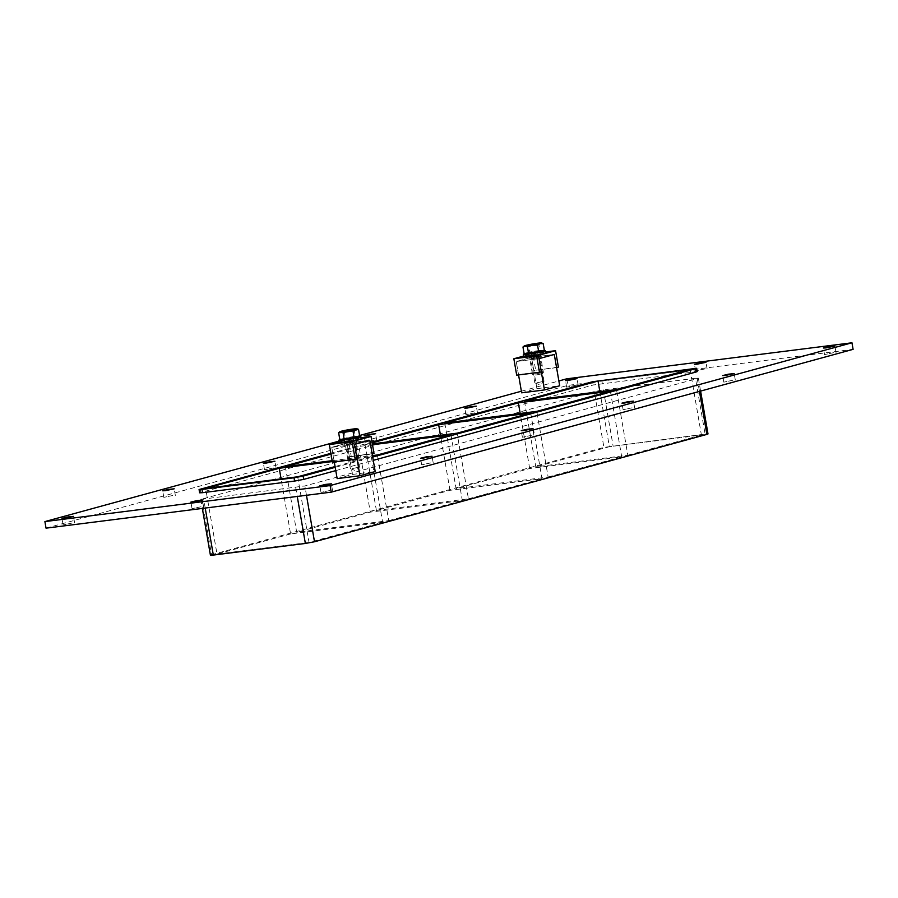 <?xml version="1.0" encoding="UTF-8"?>
<svg xmlns="http://www.w3.org/2000/svg" width="898" height="898" viewBox="0 0 898 898"><rect width="100%" height="100%" fill="white"/><g stroke="black" fill="none" stroke-linecap="round" stroke-linejoin="round"><path stroke-width="0.67" stroke-dasharray="4.49 3.37" d="M575.607 385.276L566.638 387.15L575.607 385.276M201.006 506.775L192.037 508.638L201.006 506.775M704.537 368.999L695.58 370.863L704.537 368.999M732.768 380.269L723.81 382.144L732.768 380.269M474.896 412.833L465.939 414.708L474.896 412.833M632.057 407.827L623.1 409.701L632.057 407.827M374.197 440.39L365.228 442.265L374.197 440.39M531.358 435.384L522.389 437.247L531.358 435.384M273.486 467.948L264.517 469.811L273.486 467.948M430.647 462.93L421.678 464.805L430.647 462.93M172.775 495.494L163.818 497.369L172.775 495.494M72.065 523.051L63.107 524.926L72.065 523.051M833.479 352.712L824.51 354.587L833.479 352.712M329.936 490.488L320.979 492.362L329.936 490.488M332.148 460.685L372.446 455.6M285.351 466.601L296.699 532.267L388.733 520.638L377.385 454.972M297.687 476.782L309.035 542.448L382.627 522.31L371.278 456.644L332.294 461.572M382.627 522.31L290.593 533.94L281.085 478.881M530.673 413.035L542.022 478.701L449.988 490.319L376.397 510.457L365.059 444.791L372.344 443.87M376.397 510.457L468.43 498.839L457.082 433.173M372.49 444.746L358.942 446.463L370.29 512.129L296.699 532.267M450.976 434.834L462.324 500.512L370.29 512.129M444.757 422.98L456.094 488.647L548.128 477.029L536.779 411.363M449.988 490.319L440.48 435.261M610.371 391.225L621.719 456.891L529.685 468.52L456.094 488.647M529.685 468.52L520.178 413.462M365.059 444.791L372.165 442.849M331.003 454.107L358.942 446.463M290.593 533.94L217.002 554.066L205.653 488.4M548.128 477.029L621.719 456.891M468.43 498.839L542.022 478.701M371.278 456.644L335.077 466.556M388.733 520.638L462.324 500.512M524.454 401.181L535.792 466.848L627.825 455.219L616.488 389.552M599.875 391.651L609.383 446.71L535.792 466.848M690.079 369.415L701.417 435.081L609.383 446.71M627.825 455.219L701.417 435.081M46.034 528.159L567.895 385.377L853.1 349.356M695.445 378.271L698.352 378.137L697.241 378.574L304.86 485.941L200.782 499.389L594.274 391.584L603.411 389.889L695.445 378.271L705.087 434.082L603.916 447.395L594.274 391.584M339.017 441.12L359.582 435.496M521.379 391.225L558.87 380.965M697.218 371.57L593.14 385.018L199.648 492.822M335.773 470.608L373.265 460.348M566.761 378.81L567.895 385.377M201.893 498.94L211.535 554.762L210.413 555.211M372.03 442.074L330.879 453.333M211.535 554.762L603.916 447.395M335.212 467.319L372.704 457.06M707.994 433.947L705.087 434.082M217.002 554.066L309.035 542.448M353.565 439.582L344.181 441.547L353.565 439.582M347.414 444.712L356.809 442.748L350.703 443.388L344.742 444.824L347.414 444.712M339.152 441.85L348.289 439.358L351.219 456.364L349.389 456.858L347.021 443.141L331.755 447.316L334.236 461.684L332.406 462.178M334.236 461.684L357.011 458.799M348.289 439.358L361.03 437.741M351.219 456.364L374.006 453.479M349.389 456.858L372.176 453.984M337.165 478.612L352.431 474.436L347.021 443.141L369.796 440.256L347.021 443.141L331.755 447.316L354.53 444.443L331.755 447.316L334.281 461.942M538.07 353.801L528.675 355.754L538.07 353.801M531.919 358.919L541.303 356.955L535.208 357.595L529.248 359.043L531.919 358.919M556.569 367.608L533.782 370.481L531.515 357.348L516.249 361.524L518.516 374.657L516.687 375.162M558.399 367.102L533.782 370.481M545.524 351.949L532.783 353.565L535.623 369.976M523.646 356.068L532.783 353.565M541.303 371.783L518.516 374.657M539.036 358.65L516.249 361.524L539.036 358.65M521.659 392.83L536.925 388.654L531.515 357.348L554.302 354.474L531.515 357.348L516.249 361.524L518.561 374.926M346.471 439.234L343.799 439.358L349.76 437.921L355.866 437.27L346.471 439.234M358.212 436.394A11.135 0.741 -9.8 0 0 341.476 439.268M339.242 442.4A11.135 0.741 170.2 0 1 350.085 439.773A11.135 0.741 170.2 0 1 361.176 438.606M530.976 353.442L528.293 353.565L534.265 352.128L540.36 351.488L530.976 353.442M542.796 350.59A11.135 0.741 -9.8 0 0 525.88 353.498M523.736 356.607A11.135 0.741 170.2 0 1 534.579 353.992A11.135 0.741 170.2 0 1 545.681 352.824M338.625 432.668L354.115 429.491L355.271 436.136L339.77 439.324M344.17 431.152L345.326 437.809M354.115 429.491L357.045 428.817M359.671 435.99L355.271 436.136M345.214 438.886L357.808 436.26L349.625 437.124L341.633 439.055L345.214 438.886M341.745 439.717L357.92 436.922M346.774 439.156L344.349 439.268L349.771 437.955L355.316 437.371L346.774 439.156M350.557 461.044L348.132 461.157L353.554 459.843L359.099 459.26L350.557 461.044M544.323 350.175L539.855 350.321L538.721 343.766L540.809 342.913L543.189 343.62M533.58 343.822L538.721 343.766M539.855 350.321L529.753 352.016L528.619 345.461L533.491 343.844M525.678 345.449L528.619 345.461M529.753 352.016L524.106 353.565M522.973 347.01L525.633 345.461M529.708 353.105L542.302 350.467L534.119 351.331L526.127 353.262L529.708 353.105M526.239 353.924L542.414 351.129M531.279 353.363L528.843 353.475L534.265 352.162L539.81 351.578L531.279 353.363M534.871 374.152L543.402 372.378L534.871 374.152M535.668 375.083L542.493 373.68L535.668 375.083M536.881 382.773L544.031 381.28L536.881 382.773M532.716 358.695L539.866 357.202L532.716 358.695M536.925 388.654L559.701 385.77M352.375 468.565L359.526 467.072L352.375 468.565M348.222 444.488L355.372 442.995L348.222 444.488M352.431 474.436L375.207 471.562M200.187 489.096L200.759 492.373M205.215 508.066L203.689 499.254M593.14 385.018L592.579 381.729M601.705 380.034L602.277 383.323M603.411 389.889L613.053 445.711M694.311 371.705L693.739 368.416M697.241 378.574L699.452 391.393M306.465 495.281L304.86 485.941M295.723 487.636L297.249 496.437M578.155 385.163L577.021 378.597M566.638 387.15L565.504 380.584M203.554 506.652L202.42 500.085M192.037 508.638L190.904 502.072M707.096 368.876L705.963 362.309M695.58 370.863L694.446 364.296M735.327 380.157L734.182 373.59M723.81 382.144L722.665 375.577M477.455 412.721L476.322 406.154M465.939 414.708L464.805 408.141M634.617 407.703L633.483 401.137M623.1 409.701L621.966 403.135M376.745 440.267L375.611 433.7M365.228 442.265L364.094 435.698M533.906 435.261L532.772 428.694M522.389 437.247L521.255 430.681M276.034 467.824L274.9 461.258M264.517 469.811L263.383 463.245M433.195 462.818L432.061 456.251M421.678 464.805L420.545 458.238M175.334 495.382L174.19 488.815M163.818 497.369L162.673 490.802M74.624 522.939L73.49 516.372M63.107 524.926L61.973 518.359M836.027 352.6L834.893 346.033M824.51 354.587L823.376 348.02M332.496 490.375L331.362 483.809M320.979 492.362L319.845 485.796M200.782 499.389L202.342 508.425M698.352 378.137L700.597 391.09M356.809 442.748L355.866 437.27M344.742 444.824L343.799 439.358M541.303 356.955L540.36 351.488M529.248 359.043L528.293 353.565M344.349 439.268L348.132 461.157M355.316 437.371L359.099 459.26M542.493 373.68L543.402 372.401L539.81 351.578M533.738 375.196L532.458 374.286M528.843 353.475L532.435 374.264M534.871 382.896L539.911 384.827L544.008 381.324M544.031 381.28L539.866 357.202M534.838 382.874L530.684 358.796M350.377 468.689L355.417 470.619L359.503 467.106M359.526 467.072L355.372 442.995M350.343 468.655L346.179 444.577"/><path stroke-width="1.35" d="M568.064 380.471L565.504 380.584L571.195 379.203L577.021 378.597L568.064 380.471M193.463 501.96L190.904 502.072L196.595 500.702L202.42 500.085L193.463 501.96M696.994 364.184L694.446 364.296L700.137 362.927L705.963 362.309L696.994 364.184M725.225 375.454L722.665 375.577L728.368 374.197L734.182 373.59L725.225 375.454M467.353 408.018L464.805 408.141L470.496 406.76L476.322 406.154L467.353 408.018M624.514 403.011L621.966 403.135L627.657 401.754L633.483 401.137L624.514 403.011M366.642 435.575L364.094 435.698L369.785 434.318L375.611 433.7L366.642 435.575M523.803 430.569L521.255 430.681L526.946 429.311L532.772 428.694L523.803 430.569M265.943 463.132L263.383 463.245L269.074 461.875L274.9 461.258L265.943 463.132M423.104 458.126L420.545 458.238L426.236 456.869L432.061 456.251L423.104 458.126M165.232 490.69L162.673 490.802L168.375 489.432L174.19 488.815L165.232 490.69M64.521 518.247L61.973 518.359L67.664 516.979L73.49 516.372L64.521 518.247M825.935 347.896L823.376 348.02L829.067 346.639L834.893 346.033L825.935 347.896M322.393 485.672L319.845 485.796L325.536 484.415L331.362 483.809L322.393 485.672M331.003 454.107L285.351 466.601L332.148 460.685M372.446 455.6L377.385 454.972L450.976 434.834L372.49 444.746M332.294 461.572L279.244 468.273L281.085 478.881M372.344 443.87L457.082 433.173L530.673 413.035L438.651 424.653L440.48 435.261M518.348 402.843L444.757 422.98L536.779 411.363L610.371 391.225L518.348 402.843L520.178 413.462M372.165 442.849L438.651 424.653M335.077 466.556L297.687 476.782L205.653 488.4L279.244 468.273M598.046 381.044L524.454 401.181L616.488 389.552L690.079 369.415L598.046 381.044L599.875 391.651M558.87 380.965L566.761 378.81L851.966 342.789L853.1 349.356L331.239 492.149L46.034 528.159L44.9 521.592L339.017 441.12M851.966 342.789L330.105 485.582L44.9 521.592M359.582 435.496L521.379 391.225M696.107 372.008L697.218 371.57L696.657 368.281L695.546 368.73L696.107 372.008L373.265 460.348M202.555 492.688L201.994 489.41L199.075 489.545L199.648 492.822L202.555 492.688L294.589 481.07L303.726 479.375L335.773 470.608M330.105 485.582L331.239 492.149M199.075 489.545L330.879 453.333M202.342 508.425L210.413 555.211L213.331 555.076L205.215 508.066M696.657 368.281L592.579 381.729L372.03 442.074M201.994 489.41L294.028 477.781L294.589 481.07M303.726 479.375L303.154 476.086L294.028 477.781M303.154 476.086L335.212 467.319M372.704 457.06L695.546 368.73M699.452 391.393L706.883 434.396L707.994 433.947L700.597 391.09M706.883 434.396L314.502 541.763L306.465 495.281M297.249 496.437L305.365 543.447L314.502 541.763M305.365 543.447L213.331 555.076M355.181 459.305L357.011 458.799L354.53 444.443L369.796 440.256L372.176 453.984L374.006 453.479L371.065 436.473L352.128 441.659L355.181 459.305L332.406 462.178L329.353 444.532L352.128 441.659M329.353 444.532L339.152 441.85M361.03 437.741L371.065 436.473M555.559 350.691L536.634 355.866L539.462 372.288L541.303 371.783L539.036 358.65L554.302 354.474L556.569 367.608L558.399 367.102L555.559 350.691L545.524 351.949M536.634 355.866L513.847 358.74L523.646 356.068M539.462 372.288L516.687 375.162L513.847 358.74M341.476 439.268A11.135 0.741 -9.8 0 0 338.86 440.211A11.135 0.741 -9.8 0 0 343.721 439.986A11.135 0.741 -9.8 0 0 355.047 438.078A11.135 0.741 -9.8 0 0 360.805 436.417A11.135 0.741 -9.8 0 0 358.212 436.394M360.805 436.417L361.176 438.606A11.135 0.741 170.2 0 1 355.428 440.267A11.135 0.741 170.2 0 1 344.102 442.175A11.135 0.741 170.2 0 1 339.242 442.4L338.86 440.211M525.88 353.498A11.135 0.741 -9.8 0 0 523.366 354.418A11.135 0.741 -9.8 0 0 528.226 354.194A11.135 0.741 -9.8 0 0 539.552 352.285A11.135 0.741 -9.8 0 0 545.299 350.635A11.135 0.741 -9.8 0 0 542.796 350.59M545.299 350.635L545.681 352.824A11.135 0.741 170.2 0 1 539.923 354.474A11.135 0.741 170.2 0 1 528.596 356.383A11.135 0.741 170.2 0 1 523.736 356.607L523.366 354.418M357.045 428.817L358.515 429.345L359.671 435.99L354.115 437.517L352.97 430.86L343.014 432.522L344.17 439.178L354.115 437.517M358.515 429.345L352.97 430.86M343.014 432.522L338.625 432.668L339.915 431.714A8.722 0.572 170.2 0 1 341.307 431.22A8.722 0.572 170.2 0 1 350.355 429.424A8.722 0.572 170.2 0 1 356.955 428.773A8.722 0.572 170.2 0 1 352.241 430.198A8.722 0.572 170.2 0 1 343.474 431.657A8.722 0.572 170.2 0 1 339.915 431.714M338.625 432.668L339.77 439.324L344.17 439.178M357.853 436.495L345.326 439.549L341.667 439.257M541.651 342.957L543.189 343.62L540.214 343.62L537.554 345.169L532.323 345.236L527.44 346.853L525.049 346.145L522.973 347.01L524.219 345.966A8.901 0.584 170.2 0 1 525.633 345.461L525.678 345.449A8.901 0.584 170.2 0 1 533.491 343.844L533.58 343.822A8.901 0.584 170.2 0 1 540.809 342.913L540.843 342.913A8.901 0.584 170.2 0 1 541.651 342.957A8.901 0.584 170.2 0 1 540.259 343.608M522.973 347.01L524.106 353.565L538.688 351.724L544.323 350.175L543.189 343.62M527.44 346.853L528.574 353.408M538.688 351.724L537.554 345.169M525.049 346.145A8.901 0.584 170.2 0 1 524.219 345.966M532.323 345.236A8.901 0.584 170.2 0 1 525.094 346.145M540.214 343.62A8.901 0.584 170.2 0 1 532.402 345.225M542.347 350.714L529.831 353.756L526.172 353.498M544.435 389.945L559.701 385.77L554.302 354.474L539.036 358.65L544.435 389.945L521.659 392.83L518.561 374.926M359.941 475.738L375.207 471.562L369.796 440.256L354.53 444.443L359.941 475.738L337.165 478.612L334.281 461.942"/></g></svg>
